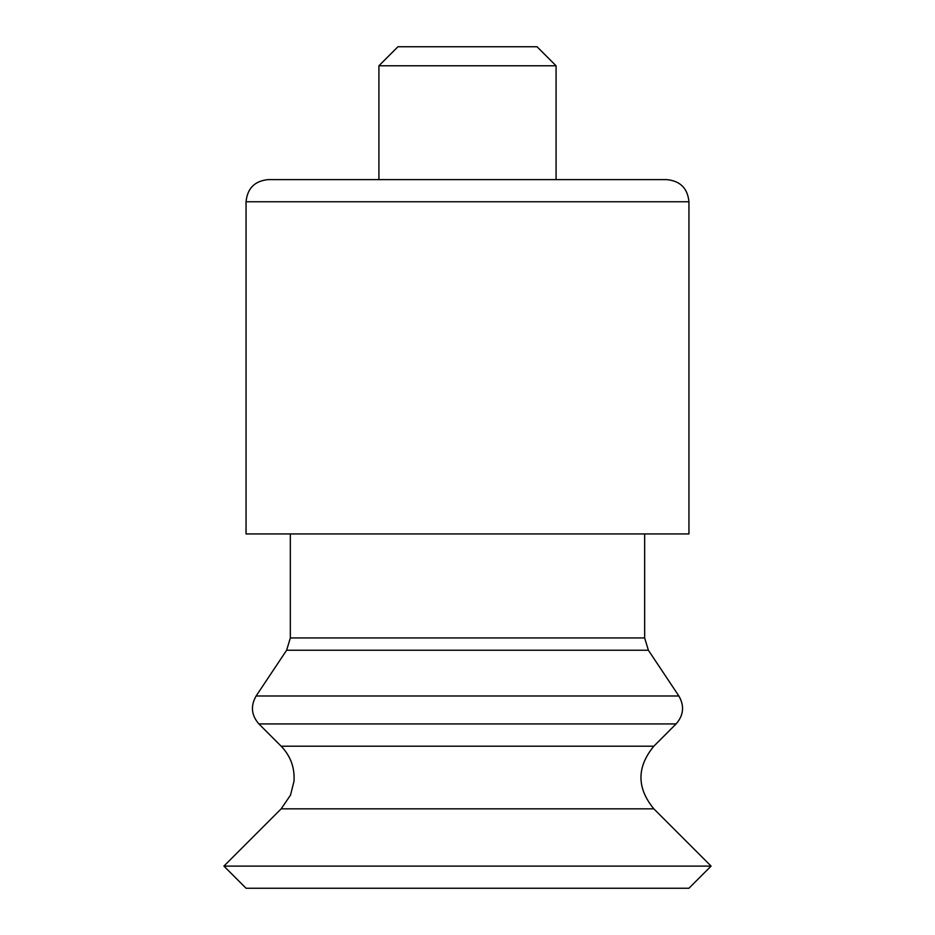 <?xml version="1.0" encoding="UTF-8"?>
<svg xmlns="http://www.w3.org/2000/svg" width="935" height="935" viewBox="0 0 935 935"><rect width="100%" height="100%" fill="white"/><g stroke="black" fill="none" stroke-linecap="round" stroke-linejoin="round"><path stroke-width="1.4" d="M378.92 65.777L556.08 65.777L537.052 46.75L397.948 46.75L378.92 65.777L378.92 179.613M556.08 65.777L556.08 179.613M688.943 201.761C687.634 188.309 680.248 180.934 666.807 179.613L268.193 179.613C254.741 180.934 247.366 188.309 246.057 201.761L246.057 533.932L688.943 533.932L688.943 201.761L246.057 201.761M644.659 533.932L644.659 637.951L290.341 637.951L290.341 533.932M711.091 866.102L223.909 866.102L246.057 888.25L688.943 888.25L711.091 866.102L653.834 808.845C636.665 787.971 636.665 767.086 653.834 746.212L676.11 723.924C683.649 715.275 684.572 705.96 678.88 695.991L648.376 650.234L644.659 637.951M648.376 650.234L286.624 650.234L290.341 637.951M678.88 695.991L256.12 695.991C250.428 705.96 251.351 715.275 258.89 723.924L676.11 723.924M653.834 746.212L281.166 746.212L258.89 723.924M653.834 808.845L281.166 808.845L290.505 795.112L293.976 781.344C294.887 767.752 290.61 756.041 281.166 746.212M286.624 650.234L256.12 695.991M281.166 808.845L223.909 866.102"/></g></svg>
